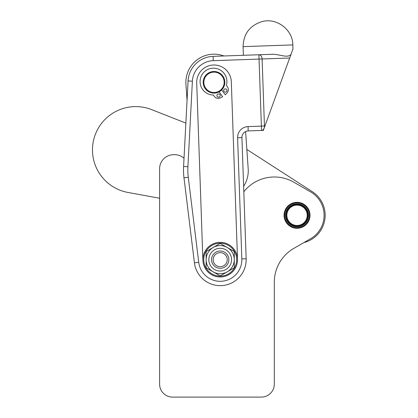 <?xml version="1.0" encoding="UTF-8"?>
<svg xmlns="http://www.w3.org/2000/svg" width="418" height="418" viewBox="0 0 418 418"><rect width="100%" height="100%" fill="white"/><g stroke="black" fill="none" stroke-linecap="round" stroke-linejoin="round"><path stroke-width="0.63" d="M227.387 86.735A4.87 4.87 0 0 1 227.011 92.984L225.286 94.802L227.011 92.984A4.87 4.87 0 0 0 227.387 86.735L226.373 85.366L227.387 86.735M222.674 96.736L219.074 91.871L222.674 96.736L220.432 97.854A4.87 4.87 0 0 1 214.345 96.396L213.332 95.027A13.418 13.418 0 0 1 200.144 80.235A13.418 13.418 0 0 1 216.069 68.442A13.418 13.418 0 0 1 226.373 85.366A13.418 13.418 0 0 0 216.069 68.442A13.418 13.418 0 0 0 200.144 80.235A13.418 13.418 0 0 0 213.332 95.027L214.345 96.396A4.87 4.87 0 0 0 220.432 97.854L222.674 96.736L220.432 97.854M224.027 91.474A1.625 1.625 0 0 0 226.3 91.814A1.625 1.625 0 0 0 226.64 89.541A1.625 1.625 0 0 0 224.367 89.201A1.625 1.625 0 0 0 224.027 91.474M217.245 96.495A1.625 1.625 0 0 0 219.518 96.835A1.625 1.625 0 0 0 219.852 94.562A1.625 1.625 0 0 0 217.585 94.228A1.625 1.625 0 0 0 217.245 96.495M225.286 94.802L221.681 89.938L225.286 94.802L227.011 92.984M226.64 89.541A1.625 1.625 0 0 1 225.516 92.122A1.625 1.625 0 0 1 223.844 89.86A1.625 1.625 0 0 1 226.64 89.541M219.852 94.562A1.625 1.625 0 0 1 218.734 97.143A1.625 1.625 0 0 1 217.062 94.886A1.625 1.625 0 0 1 219.852 94.562M236.651 259.667A16.448 16.448 0 0 0 211.978 245.423A16.448 16.448 0 0 0 211.978 273.915A16.448 16.448 0 0 0 236.651 259.667A16.448 16.448 0 0 1 211.978 273.915A16.448 16.448 0 0 1 211.978 245.423A16.448 16.448 0 0 1 236.651 259.667M202.897 260.273A17.316 17.316 0 0 1 219.596 242.367A17.316 17.316 0 0 1 237.518 259.667A17.316 17.316 0 0 0 211.545 244.676A17.316 17.316 0 0 0 211.545 274.663A17.316 17.316 0 0 0 237.518 259.667A17.316 17.316 0 0 1 211.722 274.762A17.316 17.316 0 0 1 211.2 244.88A17.316 17.316 0 0 1 237.508 259.066A17.316 17.316 0 0 1 220.809 276.972A17.316 17.316 0 0 1 202.897 260.273L196.706 82.91A17.316 17.316 0 0 1 213.405 65.004A17.316 17.316 0 0 1 231.311 81.703L237.508 259.066L231.311 81.703A17.316 17.316 0 0 0 213.405 65.004A17.316 17.316 0 0 0 196.706 82.91L202.897 260.273L196.706 82.91M208.838 259.667A11.364 11.364 0 0 1 225.882 249.828A11.364 11.364 0 0 1 225.882 269.511A11.364 11.364 0 0 1 208.838 259.667A11.364 11.364 0 0 0 225.882 269.511A11.364 11.364 0 0 0 225.882 249.828A11.364 11.364 0 0 0 208.838 259.667M206.137 259.667A14.066 14.066 0 0 0 227.235 271.852A14.066 14.066 0 0 0 227.235 247.487A14.066 14.066 0 0 0 206.137 259.667A14.066 14.066 0 0 1 227.235 247.487A14.066 14.066 0 0 1 227.235 271.852A14.066 14.066 0 0 1 206.137 259.667L206.137 251.547L220.202 243.428L206.137 251.547L206.137 267.792L206.137 259.667M220.202 275.911L206.137 267.792L220.202 275.911L234.268 267.792L234.268 251.547L220.202 243.428L234.268 251.547L234.268 267.792L220.202 275.911M298.567 202.406L298.567 202.406A12.984 12.984 0 0 0 297.161 202.317L297.161 202.317M297.036 202.965A12.336 12.336 0 0 1 307.716 221.472A12.336 12.336 0 0 1 286.351 221.472A12.336 12.336 0 0 1 297.036 202.965A12.336 12.336 0 0 0 286.351 221.472A12.336 12.336 0 0 0 307.716 221.472A12.336 12.336 0 0 0 297.036 202.965M288.237 205.75L288.237 205.75A12.984 12.984 0 0 1 289.324 204.851M285.337 209.658L285.337 209.658A12.984 12.984 0 0 1 286.022 208.42M284.068 215.991L284.068 215.991A12.984 12.984 0 0 1 284.068 214.58M284.256 217.611L284.256 217.611A12.984 12.984 0 0 1 284.078 216.21M286.001 222.151L286.001 222.151A12.984 12.984 0 0 1 285.322 220.913M290.667 226.619L290.667 226.619A12.984 12.984 0 0 1 289.475 225.861M292.135 227.329L292.135 227.329A12.984 12.984 0 0 1 290.86 226.723M296.905 228.285L296.905 228.285A12.984 12.984 0 0 1 295.5 228.197M300.14 227.909L300.14 227.909A12.984 12.984 0 0 1 298.755 228.171M301.697 227.423L301.697 227.423A12.984 12.984 0 0 1 300.354 227.857M304.565 225.882L304.565 225.882A12.984 12.984 0 0 1 303.369 226.634M305.83 224.853L305.83 224.853A12.984 12.984 0 0 1 304.743 225.751M308.73 220.944L308.73 220.944A12.984 12.984 0 0 1 308.045 222.183M309.764 217.856L309.764 217.856A12.984 12.984 0 0 1 309.414 219.225M309.984 216.242L309.984 216.242A12.984 12.984 0 0 1 309.806 217.642M309.811 212.992L309.811 212.992A12.984 12.984 0 0 1 309.989 214.392L309.989 214.392M308.834 209.888L308.834 209.888A12.984 12.984 0 0 1 309.357 211.2M308.066 208.451L308.066 208.451A12.984 12.984 0 0 1 308.745 209.69M306.013 205.922L306.013 205.922A12.984 12.984 0 0 1 306.979 206.952M301.932 203.273L301.932 203.273A12.984 12.984 0 0 1 303.207 203.879M300.385 202.756L300.385 202.756A12.984 12.984 0 0 1 301.728 203.195M297.036 203.832A11.469 11.469 0 0 1 306.969 221.038A11.469 11.469 0 0 1 287.098 221.038A11.469 11.469 0 0 1 297.036 203.832A11.469 11.469 0 0 0 287.098 221.038A11.469 11.469 0 0 0 306.969 221.038A11.469 11.469 0 0 0 297.036 203.832M297.036 204.48A10.821 10.821 0 0 1 306.404 220.714A10.821 10.821 0 0 1 287.662 220.714A10.821 10.821 0 0 1 297.036 204.48A10.821 10.821 0 0 0 287.662 220.714A10.821 10.821 0 0 0 306.404 220.714A10.821 10.821 0 0 0 297.036 204.48M297.036 205.128A10.173 10.173 0 0 1 305.845 220.385A10.173 10.173 0 0 1 288.227 220.385A10.173 10.173 0 0 1 297.036 205.128A10.173 10.173 0 0 0 288.227 220.385A10.173 10.173 0 0 0 305.845 220.385A10.173 10.173 0 0 0 297.036 205.128M208.018 90.528A10.173 10.173 0 0 1 209.883 73.009A10.173 10.173 0 0 1 224.121 83.381A10.173 10.173 0 0 1 208.018 90.528A10.173 10.173 0 0 0 224.121 83.381A10.173 10.173 0 0 0 209.883 73.009A10.173 10.173 0 0 0 208.018 90.528M207.636 91.056A10.821 10.821 0 0 0 224.769 83.454A10.821 10.821 0 0 0 209.617 72.418A10.821 10.821 0 0 0 207.636 91.056A10.821 10.821 0 0 1 209.617 72.418A10.821 10.821 0 0 1 224.769 83.454A10.821 10.821 0 0 1 207.636 91.056M216.059 253.987A7.033 7.033 0 0 1 227.199 258.925A7.033 7.033 0 0 1 217.35 266.099A7.033 7.033 0 0 1 216.059 253.987A7.033 7.033 0 0 0 217.35 266.099A7.033 7.033 0 0 0 227.199 258.925A7.033 7.033 0 0 0 216.059 253.987M215.103 252.676A8.658 8.658 0 0 0 216.691 267.583A8.658 8.658 0 0 0 228.808 258.752A8.658 8.658 0 0 0 215.103 252.676A8.658 8.658 0 0 1 228.808 258.752A8.658 8.658 0 0 1 216.691 267.583A8.658 8.658 0 0 1 215.103 252.676M245.612 131.555L248.193 168.893L245.612 131.555M243.626 186.297A28.137 28.137 0 0 0 248.193 168.893A28.137 28.137 0 0 1 243.626 186.297M223.917 55.975A28.137 28.137 0 0 0 185.942 84.248L187.055 100.377L185.942 84.248A28.137 28.137 0 0 1 223.917 55.975M187.055 100.377L185.942 84.248M185.864 123.106L151.635 109.615A43.284 43.284 0 0 0 94.139 138.013A43.284 43.284 0 0 0 128.002 192.468L159.603 198.231L159.603 168.767A14.066 14.066 0 0 1 173.669 154.702L174.672 154.702A14.066 14.066 0 0 1 184.019 158.255A14.066 14.066 0 0 0 174.672 154.702L173.669 154.702A14.066 14.066 0 0 0 159.603 168.767L159.603 198.231L128.002 192.468A43.284 43.284 0 0 1 94.139 138.013A43.284 43.284 0 0 1 151.635 109.615L185.864 123.106L151.635 109.615M274.307 282.16L274.307 384.116L274.307 282.16A38.958 38.958 0 0 1 293.786 248.423L310.564 238.735A27.06 27.06 0 0 0 310.564 191.867L293.833 182.206A38.958 38.958 0 0 0 244.645 190.744A31.46 31.46 0 0 1 243.814 191.721A31.46 31.46 0 0 0 244.645 190.744A38.958 38.958 0 0 1 293.833 182.206L310.564 191.867A27.06 27.06 0 0 1 310.564 238.735L303.896 242.586A28.137 28.137 0 0 0 312.288 191.658L246.85 149.44L312.288 191.658A28.137 28.137 0 0 1 303.896 242.586L293.786 248.423A38.958 38.958 0 0 0 274.307 282.16L274.307 384.116A12.984 12.984 0 0 1 261.323 397.1L172.587 397.1A12.984 12.984 0 0 1 159.603 384.116L159.603 198.231L128.002 192.468M246.85 149.44L312.288 191.658M245.617 131.555C243.182 132.846 241.954 134.873 241.928 137.637L237.602 137.788A10.821 10.821 0 0 1 248.041 126.597L248.187 130.923L261.537 130.458L248.187 130.923L248.041 126.597L264.448 126.022L262.107 58.969L259.045 59.079L261.537 130.458A4.326 3.062 -92 0 0 264.448 126.022L248.041 126.597A10.821 10.821 0 0 0 237.602 137.788L241.834 258.914L237.602 137.788L241.928 137.637A6.495 6.495 0 0 1 248.187 130.923A6.495 6.495 0 0 0 241.928 137.637L246.155 258.763L241.834 258.914A21.642 21.642 0 0 1 221.901 281.246A21.642 21.642 0 0 1 198.722 262.305A21.642 21.642 0 0 0 221.901 281.246A21.642 21.642 0 0 0 241.834 258.914L246.155 258.763L241.928 137.637C241.954 134.873 243.182 132.846 245.617 131.555M291.032 54.288C293.598 47.229 293.598 47.229 291.032 54.288L264.928 126.006L289.674 58.008L262.107 58.969L264.448 126.022L264.928 126.006L263.33 130.395L261.537 130.458L263.33 130.395L264.928 126.006L264.448 126.022A4.326 3.062 88 0 1 261.537 130.458L259.045 59.079L289.674 58.008L291.032 54.288C288.033 58.217 281.262 54.852 273.518 54.241L258.894 54.753A4.326 3.062 88 0 1 262.107 58.969A4.326 3.062 -92 0 0 258.894 54.753L259.045 59.079L213.253 60.678A21.642 21.642 0 0 0 192.395 81.176L187.912 166.725A60.6 60.6 0 0 0 188.283 177.279L198.722 262.305L188.283 177.279A60.6 60.6 0 0 1 187.912 166.725L192.395 81.176A21.642 21.642 0 0 1 213.253 60.678L259.045 59.079L258.894 54.753L213.102 56.352L213.253 60.678L213.102 56.352L273.518 54.241C281.262 54.852 288.033 58.217 291.032 54.288L292.971 48.958L292.83 44.904L243.083 46.644L292.83 44.904C292.825 29.542 276.408 17.305 261.684 21.689C249.671 25.676 243.469 33.994 243.083 46.644L243.386 55.296M188.074 80.946L192.395 81.176L188.074 80.946L183.591 166.495L187.912 166.725L183.591 166.495A64.926 64.926 0 0 0 183.983 177.807L188.283 177.279L183.983 177.807L194.422 262.833L198.722 262.305L194.422 262.833A25.973 25.973 0 0 0 222.24 285.562A25.973 25.973 0 0 0 246.155 258.763A25.973 25.973 0 0 1 222.24 285.562A25.973 25.973 0 0 1 194.422 262.833L183.983 177.807A64.926 64.926 0 0 1 183.591 166.495L188.074 80.946A25.973 25.973 0 0 1 213.102 56.352A25.973 25.973 0 0 0 188.074 80.946M237.508 259.066L231.311 81.703M159.603 198.231L159.603 384.116A12.984 12.984 0 0 0 172.587 397.1L261.323 397.1A12.984 12.984 0 0 0 274.307 384.116M310.02 215.301A12.984 12.984 0 0 0 290.541 204.057A12.984 12.984 0 0 0 290.541 226.546A12.984 12.984 0 0 0 310.02 215.301A12.984 12.984 0 0 1 290.541 226.546A12.984 12.984 0 0 1 290.541 204.057A12.984 12.984 0 0 1 310.02 215.301"/></g></svg>
